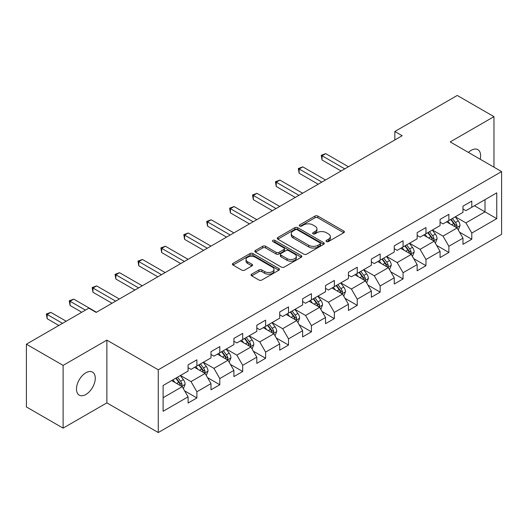 <?xml version="1.0" encoding="UTF-8"?>
<svg xmlns="http://www.w3.org/2000/svg" width="528" height="528" viewBox="0 0 528 528"><rect width="100%" height="100%" fill="white"/><g stroke="black" fill="none" stroke-linecap="round" stroke-linejoin="round"><path stroke-width="0.79" d="M326.449 241.56A1.426 0.825 0 0 0 328.469 241.56L343.787 232.716A2.039 1.175 0 0 0 344.381 231.884A2.039 1.175 0 0 0 343.787 231.053L317.836 216.071A2.039 1.175 0 0 0 314.959 216.071L299.64 224.915A1.426 0.825 0 0 0 299.224 225.496A1.426 0.825 0 0 0 299.64 226.076A1.426 0.825 0 0 0 301.66 226.076L303.64 224.935A6.521 3.769 0 0 1 312.866 224.935L315.031 226.182A6.521 3.769 0 0 1 316.939 228.848A6.521 3.769 0 0 1 315.031 231.508L313.045 232.65A1.426 0.825 0 0 0 312.629 233.237A1.426 0.825 0 0 0 313.045 233.818A1.426 0.825 0 0 0 315.064 233.818L317.044 232.676A6.521 3.769 0 0 1 326.271 232.676L328.436 233.924A6.521 3.769 0 0 1 330.343 236.584A6.521 3.769 0 0 1 328.436 239.25L326.449 240.392A1.426 0.825 0 0 0 326.033 240.973A1.426 0.825 0 0 0 326.449 241.56L326.449 240.392M85.873 394.482A13.292 7.676 120 0 0 94.558 382.767A13.292 7.676 120 0 0 92.519 372.115A13.292 7.676 120 0 0 85.873 372.775A13.292 7.676 120 0 0 77.194 384.49A13.292 7.676 120 0 0 79.226 395.135A13.292 7.676 120 0 0 85.873 394.482M480.176 159.218A13.292 7.676 120 0 0 477.847 149.648A13.292 7.676 120 0 0 471.2 150.308A13.292 7.676 120 0 0 468.402 152.42M251.678 274.157A2.039 1.175 0 0 0 251.084 274.989A2.039 1.175 0 0 0 251.678 275.821L258.958 280.025A2.039 1.175 0 0 0 261.842 280.025L278.85 270.204A2.039 1.175 0 0 0 279.444 269.372A2.039 1.175 0 0 0 278.85 268.541L252.905 253.559A2.039 1.175 0 0 0 250.021 253.559L233.013 263.38A2.039 1.175 0 0 0 232.412 264.211A2.039 1.175 0 0 0 233.013 265.043L241.804 270.125A2.039 1.175 0 0 0 244.688 270.125L251.968 265.921A2.039 1.175 0 0 0 252.562 265.089A2.039 1.175 0 0 0 251.968 264.257L247.606 261.736A5.452 3.148 0 0 1 246.008 259.512A5.452 3.148 0 0 1 249.374 256.601A5.452 3.148 0 0 1 255.321 257.288L272.402 267.148A5.452 3.148 0 0 1 273.999 269.372A5.452 3.148 0 0 1 270.633 272.283A5.452 3.148 0 0 1 264.686 271.597L261.842 269.953A2.039 1.175 0 0 0 258.958 269.953L251.678 274.157L251.678 275.821M106.874 340.131L63.109 365.396L26.4 344.203L26.4 406.943L63.109 428.135L106.874 402.871L158.268 432.544L158.268 369.805L106.874 340.131L106.874 402.871M493.964 167.178L493.964 116.648L450.206 141.913L501.6 171.587L158.268 369.805M493.964 116.648L457.255 95.456L394.838 131.485L394.838 139.966M26.4 344.203L88.81 308.174L96.155 312.411L402.184 135.722L394.838 131.485M303.785 254.146A2.039 1.175 0 0 0 306.669 254.146L323.677 244.325A2.039 1.175 0 0 0 324.271 243.494A2.039 1.175 0 0 0 323.677 242.662L297.733 227.68A2.039 1.175 0 0 0 294.848 227.68L277.84 237.501A2.039 1.175 0 0 0 277.246 238.333A2.039 1.175 0 0 0 277.84 239.164L303.785 254.146M273.438 241.864A1.426 0.825 0 0 1 274.883 242.068L274.883 240.372L301.264 255.598A2.039 1.175 0 0 1 301.858 256.43A2.039 1.175 0 0 1 301.264 257.261L284.255 267.082A2.039 1.175 0 0 1 281.371 267.082L255.427 252.107L255.427 250.444A2.039 1.175 0 0 0 254.826 251.275A2.039 1.175 0 0 0 255.427 252.107M255.427 250.444L262.706 246.239A2.039 1.175 0 0 1 265.591 246.239L276.111 252.311A2.039 1.175 0 0 0 278.995 252.311L283.82 249.526A2.039 1.175 0 0 0 284.42 248.695A2.039 1.175 0 0 0 283.82 247.863L272.87 241.534A1.426 0.825 0 0 1 272.448 240.953A1.426 0.825 0 0 1 273.332 240.194A1.426 0.825 0 0 1 274.883 240.372M158.268 432.544L501.6 234.326L501.6 171.587M184.628 390.878L196.891 397.954L196.891 391.769L210.989 383.625L210.989 389.816L219.8 384.727L219.8 378.543L233.897 370.399L233.897 376.589L242.708 371.501L242.708 365.317L256.806 357.172L256.806 363.363L265.617 358.281L265.617 352.09L279.715 343.952L279.715 350.137L288.526 345.055L288.526 338.864L302.623 330.726L302.623 336.91L311.434 331.828L311.434 325.637L325.532 317.5L325.532 323.684L334.343 318.602L334.343 312.411L348.44 304.273L348.44 310.464L357.251 305.375L357.251 299.185L371.349 291.047L371.349 297.238L380.16 292.149L380.16 285.958L394.251 277.82L394.251 284.011L403.062 278.923L403.062 272.732L417.16 264.594L417.16 270.785L425.971 265.696L425.971 259.505L440.068 251.368L440.068 257.558L448.879 252.47L448.879 246.279L462.977 238.141L462.977 244.332L471.788 239.243L471.788 233.053L496.756 218.645L496.756 192.865L485.008 199.65L485.008 211.86L496.756 218.645M196.891 397.954L188.08 403.042L188.08 396.851L163.112 411.266L163.112 385.493L188.08 371.078L188.08 364.888L196.891 359.806L196.891 365.99L210.989 357.852L210.989 351.661L219.8 346.579L219.8 352.763L233.897 344.626L233.897 338.441L242.708 333.353L242.708 339.544L256.806 331.399L256.806 325.215L265.617 320.126L265.617 326.317L279.715 318.173L279.715 311.989L288.526 306.9L288.526 313.091L302.623 304.946L302.623 298.762L311.434 293.674L311.434 299.864L325.532 291.727L325.532 285.536L334.343 280.447L334.343 286.638L348.44 278.5L348.44 272.309L357.251 267.221L357.251 273.412L371.349 265.274L371.349 259.083L380.16 253.994L380.16 260.185L394.251 252.047L394.251 245.857L403.062 240.768L403.062 246.959L417.16 238.821L417.16 232.63L425.971 227.542L425.971 233.732L440.068 225.595L440.068 219.404L448.879 214.315L448.879 220.506L462.977 212.368L462.977 206.177L471.788 201.089L471.788 207.28L496.756 192.865M194.542 367.349L205.115 373.454L191.017 381.592L180.444 375.487M188.08 367.686L191.017 369.382L196.891 365.99M191.017 381.592L196.891 391.769M205.115 373.454L210.989 383.625M217.45 354.123L228.023 360.228L213.926 368.366L203.353 362.261M210.989 354.46L213.926 356.156L219.8 352.763M213.926 368.366L219.8 378.543M228.023 360.228L233.897 370.399M240.359 340.897L250.932 347.002L236.834 355.139L226.261 349.034M233.897 341.233L236.834 342.929L242.708 339.544M236.834 355.139L242.708 365.317M250.932 347.002L256.806 357.172M263.267 327.67L273.841 333.775L259.743 341.913L249.17 335.808M256.806 328.013L259.743 329.703L265.617 326.317M259.743 341.913L265.617 352.09M273.841 333.775L279.715 343.952M286.176 314.444L296.749 320.549L282.652 328.687L272.078 322.582M279.715 314.787L282.652 316.483L288.526 313.091M282.652 328.687L288.526 338.864M296.749 320.549L302.623 330.726M309.085 301.217L319.658 307.322L305.56 315.46L294.987 309.355M302.623 301.561L305.56 303.257L311.434 299.864M305.56 315.46L311.434 325.637M319.658 307.322L325.532 317.5M331.993 287.991L342.566 294.096L328.469 302.234L317.896 296.135M325.532 288.334L328.469 290.03L334.343 286.638M328.469 302.234L334.343 312.411M342.566 294.096L348.44 304.273M354.902 274.765L365.475 280.87L351.377 289.014L340.804 282.909M348.44 275.108L351.377 276.804L357.251 273.412M351.377 289.014L357.251 299.185M365.475 280.87L371.349 291.047M377.804 261.538L388.377 267.643L374.286 275.788L363.713 269.683M371.349 261.881L374.286 263.578L380.16 260.185M374.286 275.788L380.16 285.958M388.377 267.643L394.251 277.82M400.712 248.318L411.286 254.417L397.188 262.561L386.615 256.456M394.251 248.655L397.188 250.351L403.062 246.959M397.188 262.561L403.062 272.732M411.286 254.417L417.16 264.594M423.621 235.092L434.194 241.197L420.097 249.335L409.523 243.23M417.16 235.429L420.097 237.125L425.971 233.732M420.097 249.335L425.971 259.505M434.194 241.197L440.068 251.368M446.53 221.866L457.103 227.971L443.005 236.108L432.432 230.003M440.068 222.202L443.005 223.898L448.879 220.506M443.005 236.108L448.879 246.279M457.103 227.971L462.977 238.141M474.434 205.755L485.008 211.86L465.914 222.882L455.341 216.777M462.977 208.976L465.914 210.672L471.788 207.28M465.914 222.882L471.788 233.053M63.109 365.396L63.109 428.135M163.112 397.703L182.206 386.681L171.633 380.576M182.206 386.681L188.08 396.851M459.525 232.162L471.788 239.243M436.623 245.388L448.879 252.47M413.714 258.614L425.971 265.696M390.806 271.841L403.062 278.923M367.897 285.067L380.16 292.149M344.989 298.294L357.251 305.375M322.08 311.52L334.343 318.602M299.171 324.746L311.434 331.828M276.263 337.973L288.526 345.055M253.354 351.199L265.617 358.281M230.446 364.426L242.708 371.501M207.537 377.652L219.8 384.727M327.023 241.758L328.436 240.946A6.521 3.769 0 0 0 330.343 238.28L330.343 236.584M316.939 228.848L316.939 230.538A6.521 3.769 0 0 1 315.031 233.204L313.619 234.016M343.754 232.729L317.836 217.767A2.039 1.175 0 0 0 314.959 217.767L300.214 226.281M323.677 242.662L323.677 244.325L297.733 229.376A2.039 1.175 0 0 0 294.848 229.376L277.867 239.177M320.074 244.075A1.426 0.825 0 0 0 320.489 243.494A1.426 0.825 0 0 0 320.074 242.906L297.297 229.759A1.426 0.825 0 0 0 295.284 229.759L293.192 230.967A6.521 3.769 0 0 0 291.278 233.633A6.521 3.769 0 0 0 293.192 236.293L308.761 245.282A6.521 3.769 0 0 0 317.981 245.282L320.074 244.075L320.074 245.771A1.426 0.825 0 0 0 320.489 245.19L320.489 243.494M291.278 233.633L291.278 235.323A6.521 3.769 0 0 0 293.192 237.989L293.192 236.293M320.074 245.771L317.981 246.979A6.521 3.769 0 0 1 308.761 246.979L293.192 237.989M255.453 252.12L262.706 247.936L262.706 246.239M284.42 248.695L284.42 250.391A2.039 1.175 0 0 1 283.82 251.222L278.995 254.008A2.039 1.175 0 0 1 276.111 254.008L265.591 247.936A2.039 1.175 0 0 0 262.706 247.936M274.883 242.068L301.237 257.281M287.027 258.614A5.452 3.148 0 0 0 292.974 259.301A5.452 3.148 0 0 0 296.34 256.39A5.452 3.148 0 0 0 294.743 254.166L288.724 250.688A2.039 1.175 0 0 0 285.839 250.688L281.008 253.48A2.039 1.175 0 0 0 280.414 254.311A2.039 1.175 0 0 0 281.008 255.143L287.027 258.614L287.027 260.311A5.452 3.148 0 0 0 292.974 260.997A5.452 3.148 0 0 0 296.34 258.086L296.34 256.39M280.414 254.311L280.414 256.007A2.039 1.175 0 0 0 281.008 256.839L281.008 255.143M287.027 260.311L281.008 256.839M273.999 269.372L273.999 271.069A5.452 3.148 0 0 1 270.633 273.979A5.452 3.148 0 0 1 264.686 273.293L261.842 271.649A2.039 1.175 0 0 0 258.958 271.649L251.704 275.84M246.008 259.512L246.008 261.208A5.452 3.148 0 0 0 247.606 263.432L247.606 261.736M251.942 265.934L247.606 263.432M278.824 270.224L252.905 255.255A2.039 1.175 0 0 0 250.021 255.255L233.039 265.063M458.264 229.977L460.013 225.575A5.504 3.175 -120 0 0 458.258 220.889L455.222 216.843M449.942 223.832L447.883 221.087M348.434 166.756L325.723 153.641L322.047 155.76L322.047 159.997L341.095 170.993M456.251 227.476L457.043 225.812A5.504 3.175 -120 0 0 455.466 222.499L452.437 218.453M451.057 219.252L454.417 223.74A2.805 1.617 60 0 1 454.925 224.591L457.043 225.812M450.674 219.47L453.704 223.516A5.504 3.175 60 0 1 455.281 226.829M322.047 159.997L321.242 155.291L344.764 168.874M321.242 155.291L325.723 153.641M435.356 243.203L437.105 238.801A5.504 3.175 -120 0 0 435.349 234.115L432.32 230.069M427.033 237.059L424.974 234.307M325.532 179.982L302.815 166.868L299.138 168.986L299.138 173.224L318.186 184.219M433.343 240.702L434.135 239.039A5.504 3.175 -120 0 0 432.557 235.726L429.528 231.68M428.149 232.478L431.508 236.966A2.805 1.617 60 0 1 432.023 237.818L434.135 239.039M427.766 232.696L430.795 236.742A5.504 3.175 60 0 1 432.373 240.055M299.138 173.224L298.333 168.518L321.856 182.101M298.333 168.518L302.815 166.868M412.447 256.43L414.196 252.028A5.504 3.175 -120 0 0 412.441 247.342L409.411 243.296M404.125 250.285L402.065 247.533M302.623 193.208L279.906 180.094L276.23 182.213L276.23 186.45L295.277 197.446M410.434 253.928L411.226 252.265A5.504 3.175 -120 0 0 409.649 248.952L406.619 244.906M405.24 245.705L408.599 250.193A2.805 1.617 60 0 1 409.114 251.044L411.226 252.265M404.857 245.923L407.887 249.968A5.504 3.175 60 0 1 409.464 253.282M276.23 186.45L275.425 181.744L298.947 195.327M275.425 181.744L279.906 180.094M389.539 269.656L391.288 265.254A5.504 3.175 -120 0 0 389.532 260.568L386.503 256.522M381.216 263.512L379.157 260.759M279.715 206.435L256.997 193.321L253.321 195.439L253.321 199.676L272.369 210.672M387.526 267.155L388.318 265.492A5.504 3.175 -120 0 0 386.74 262.178L383.711 258.133M382.331 258.931L385.691 263.419A2.805 1.617 60 0 1 386.206 264.271L388.318 265.492M381.949 259.149L384.978 263.195A5.504 3.175 60 0 1 386.555 266.508M253.321 199.676L252.516 194.971L276.038 208.553M252.516 194.971L256.997 193.321M366.63 282.883L368.379 278.48A5.504 3.175 -120 0 0 366.623 273.794L363.594 269.749M358.307 276.738L356.248 273.986M256.806 219.661L234.089 206.54L230.413 208.666L230.413 212.903L249.46 223.898M364.617 280.381L365.409 278.718A5.504 3.175 -120 0 0 363.832 275.405L360.802 271.359M359.423 272.158L362.782 276.646A2.805 1.617 60 0 1 363.297 277.497L365.409 278.718M359.04 272.375L362.069 276.421A5.504 3.175 60 0 1 363.647 279.734M230.413 212.903L229.607 208.197L253.13 221.78M229.607 208.197L234.089 206.54M343.721 296.109L345.47 291.707A5.504 3.175 -120 0 0 343.715 287.021L340.685 282.975M335.399 289.964L333.34 287.212M233.897 232.888L211.18 219.767L207.511 221.892L207.511 226.129L226.552 237.125M341.715 293.608L342.5 291.944A5.504 3.175 -120 0 0 340.923 288.631L337.894 284.585M336.514 285.384L339.88 289.872A2.805 1.617 60 0 1 340.388 290.723L342.5 291.944M336.131 285.602L339.161 289.648A5.504 3.175 60 0 1 340.738 292.961M207.511 226.129L206.699 221.423L230.221 235.006M206.699 221.423L211.18 219.767M320.813 309.335L322.562 304.933A5.504 3.175 -120 0 0 320.806 300.247L317.777 296.201M312.49 303.191L310.431 300.439M210.989 246.114L188.272 232.993L184.602 235.112L184.602 239.356L203.643 250.351M318.806 306.834L319.592 305.164A5.504 3.175 -120 0 0 318.014 301.858L314.985 297.812M313.606 298.61L316.972 303.098A2.805 1.617 60 0 1 317.48 303.95L319.592 305.164M313.223 298.828L316.252 302.874A5.504 3.175 60 0 1 317.83 306.187M184.602 239.356L183.79 234.65L207.319 248.233M183.79 234.65L188.272 232.993M297.904 322.562L299.653 318.16A5.504 3.175 -120 0 0 297.898 313.474L294.868 309.428M289.582 316.411L287.522 313.665M188.08 259.334L165.363 246.22L161.693 248.338L161.693 252.582L180.734 263.578M295.898 320.06L296.683 318.391A5.504 3.175 -120 0 0 295.106 315.084L292.076 311.038M290.697 311.83L294.063 316.325A2.805 1.617 60 0 1 294.571 317.176L296.683 318.391M290.314 312.055L293.344 316.1A5.504 3.175 60 0 1 294.921 319.414M161.693 252.582L160.882 247.876L184.411 261.459M160.882 247.876L165.363 246.22M275.002 335.788L276.745 331.386A5.504 3.175 -120 0 0 274.989 326.7L271.96 322.654M266.673 329.637L264.614 326.891M165.172 272.56L142.454 259.446L138.785 261.565L138.785 265.808L157.826 276.804M272.989 333.287L273.775 331.617A5.504 3.175 -120 0 0 272.197 328.31L269.168 324.265M267.788 325.057L271.154 329.545A2.805 1.617 60 0 1 271.663 330.396L273.775 331.617M267.406 325.281L270.435 329.327A5.504 3.175 60 0 1 272.012 332.633M138.785 265.808L137.973 261.103L161.502 274.685M137.973 261.103L142.454 259.446M252.094 349.008L253.836 344.612A5.504 3.175 -120 0 0 252.08 339.926L249.051 335.881M243.764 342.863L241.705 340.118M142.263 285.787L119.546 272.672L115.876 274.791L115.876 279.035L134.917 290.03M250.081 346.507L250.866 344.843A5.504 3.175 -120 0 0 249.289 341.537L246.259 337.491M244.88 338.283L248.246 342.771A2.805 1.617 60 0 1 248.754 343.622L250.866 344.843M244.497 338.507L247.526 342.553A5.504 3.175 60 0 1 249.104 345.86M115.876 279.035L115.064 274.329L138.593 287.905M115.064 274.329L119.546 272.672M229.185 362.234L230.927 357.839A5.504 3.175 -120 0 0 229.172 353.153L226.142 349.107M220.856 356.09L218.797 353.344M119.354 299.013L96.637 285.899L92.968 288.017L92.968 292.261L112.009 303.257M227.172 359.733L227.957 358.07A5.504 3.175 -120 0 0 226.38 354.763L223.351 350.717M221.971 351.509L225.337 355.997A2.805 1.617 60 0 1 225.845 356.849L227.957 358.07M221.588 351.734L224.618 355.78A5.504 3.175 60 0 1 226.195 359.086M92.968 292.261L92.156 287.555L115.685 301.132M92.156 287.555L96.637 285.899M206.276 375.461L208.019 371.065A5.504 3.175 -120 0 0 206.263 366.379L203.234 362.333M197.947 369.316L195.895 366.571M96.446 312.239L73.729 299.125L70.059 301.244L70.059 305.481L81.761 312.239M204.263 372.959L205.049 371.296A5.504 3.175 -120 0 0 203.471 367.99L200.442 363.944M199.063 364.736L202.429 369.224A2.805 1.617 60 0 1 202.937 370.075L205.049 371.296M198.68 364.96L201.709 369.006A5.504 3.175 60 0 1 203.287 372.313M70.059 305.481L69.247 300.782L85.43 310.121M69.247 300.782L73.729 299.125M183.368 388.687L185.11 384.292A5.504 3.175 -120 0 0 183.355 379.599L180.325 375.553M175.045 382.543L172.986 379.797M66.198 321.229L50.82 312.352L47.15 314.47L47.15 318.707L58.852 325.466M181.355 386.186L182.14 384.523A5.504 3.175 -120 0 0 180.569 381.216L177.533 377.17M176.154 377.962L179.52 382.45A2.805 1.617 60 0 1 180.028 383.302L182.14 384.523M175.771 378.187L178.807 382.232A5.504 3.175 60 0 1 180.378 385.539M47.15 318.707L46.345 314.002L62.522 323.347M46.345 314.002L50.82 312.352M328.436 240.946L328.436 239.25M313.045 233.818L313.045 232.65M315.031 233.204L315.031 231.508M299.64 226.076L299.64 224.915M314.959 217.767L314.959 216.071M317.836 217.767L317.836 216.071M343.787 232.716L343.787 231.053M277.84 239.164L277.84 237.501M294.848 229.376L294.848 227.68M297.733 229.376L297.733 227.68M308.761 246.979L308.761 245.282M317.981 246.979L317.981 245.282M265.591 247.936L265.591 246.239M276.111 254.008L276.111 252.311M278.995 254.008L278.995 252.311M283.82 251.222L283.82 249.526M301.264 257.261L301.264 255.598M258.958 271.649L258.958 269.953M261.842 271.649L261.842 269.953M264.686 273.293L264.686 271.597M251.968 265.921L251.968 264.257M233.013 265.043L233.013 263.38M250.021 255.255L250.021 253.559M252.905 255.255L252.905 253.559M278.85 270.204L278.85 268.541M456.562 227.654L459.974 225.68M455.466 222.499L458.258 220.889M451.552 224.763L453.704 223.516M433.653 240.88L437.065 238.907M432.557 235.726L435.349 234.115M428.644 237.989L430.795 236.742M410.744 254.107L414.157 252.133M409.649 248.952L412.441 247.342M405.735 251.216L407.887 249.968M387.836 267.333L391.248 265.36M386.74 262.178L389.532 260.568M382.826 264.442L384.978 263.195M364.927 280.559L368.346 278.586M363.832 275.405L366.623 273.794M359.918 277.662L362.069 276.421M342.019 293.786L345.437 291.812M340.923 288.631L343.715 287.021M337.009 290.888L339.161 289.648M319.11 307.012L322.529 305.039M318.014 301.858L320.806 300.247M314.101 304.115L316.252 302.874M296.201 320.239L299.62 318.265M295.106 315.084L297.898 313.474M291.192 317.341L293.344 316.1M273.293 333.465L276.712 331.492M272.197 328.31L274.989 326.7M268.283 330.568L270.435 329.327M250.384 346.685L253.803 344.718M249.289 341.537L252.08 339.926M245.375 343.794L247.526 342.553M227.482 359.911L230.894 357.944M226.38 354.763L229.172 353.153M222.466 357.02L224.618 355.78M204.574 373.138L207.986 371.171M203.471 367.99L206.263 366.379M199.558 370.247L201.709 369.006M181.665 386.364L185.077 384.397M180.569 381.216L183.355 379.599M176.649 383.473L178.807 382.232"/></g></svg>
